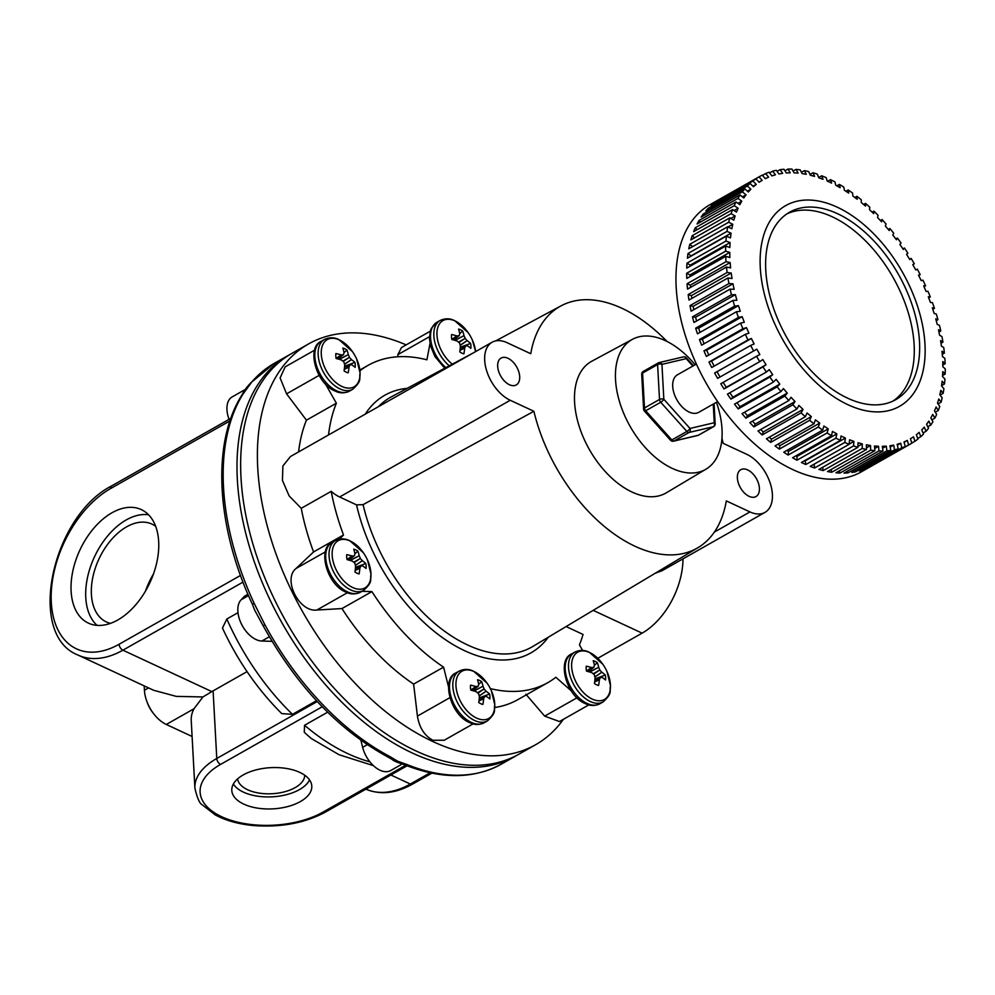 <?xml version="1.0" encoding="UTF-8"?>
<svg xmlns="http://www.w3.org/2000/svg" width="995" height="995" viewBox="0 0 995 995"><rect width="100%" height="100%" fill="white"/><g stroke="black" fill="none" stroke-linecap="round" stroke-linejoin="round"><path stroke-width="1.49" d="M696.376 364.07L677.458 374.792A21.567 12.848 60.5 0 0 673.963 393.112A21.567 12.848 60.5 0 0 689.1 412.017A21.567 12.848 60.5 0 0 698.739 412.328L717.644 401.607M765.764 270.167A107.709 64.128 60.5 0 0 814.594 374.307A107.709 64.128 60.5 0 0 895.749 399.667A107.709 64.128 60.5 0 0 919.504 341.77A107.709 64.128 60.5 0 0 870.675 237.618A107.709 64.128 60.5 0 0 789.52 212.258A107.709 64.128 60.5 0 0 765.764 270.167M893 401.084A107.709 64.128 60.5 0 0 914.131 344.805A107.709 64.128 60.5 0 0 867.031 242.407A107.709 64.128 60.5 0 0 786.896 213.888M760.279 267.618A115.383 68.705 -119.5 0 1 837.28 207.209A115.383 68.705 -119.5 0 1 924.977 344.32A115.383 68.705 -119.5 0 1 847.976 404.729A115.383 68.705 -119.5 0 1 760.279 267.618M909.629 259.285L911.146 258.426A153.541 91.428 -119.5 0 1 914.305 263.787L912.776 264.595L915.773 269.956L917.303 269.147A153.541 91.428 -119.5 0 1 920.201 274.657L918.497 275.13L921.221 280.627L922.925 280.142A153.541 91.428 -119.5 0 1 925.549 285.752L923.683 285.901L926.121 291.473L927.987 291.324A153.541 91.428 -119.5 0 1 930.3 296.995L928.31 296.821L930.437 302.443L932.439 302.629A153.541 91.428 -119.5 0 1 934.442 308.338L932.327 307.816L934.156 313.45L936.27 313.972A153.541 91.428 -119.5 0 1 937.949 319.681L935.735 318.823L937.228 324.445L939.442 325.303A153.541 91.428 -119.5 0 1 940.785 330.974L938.484 329.78L939.641 335.34L941.942 336.534A153.541 91.428 -119.5 0 1 942.937 342.118L940.586 340.601L941.394 346.061L943.745 347.591A153.541 91.428 -119.5 0 1 944.392 353.063L942.004 351.21L942.464 356.546L944.852 358.399A153.541 91.428 -119.5 0 1 945.026 361.073A153.541 91.428 -119.5 0 1 945.138 363.735L942.812 365.053M911.146 258.426L909.803 259.558L906.557 254.347L907.9 253.215A153.541 91.428 -119.5 0 0 904.505 248.041L903.361 249.471L899.89 244.459L901.035 243.016A153.541 91.428 -119.5 0 0 897.403 238.054L896.47 239.783L892.801 234.982L893.734 233.253A153.541 91.428 -119.5 0 0 889.916 228.527L889.207 230.542L885.351 226.002L886.047 223.999A153.541 91.428 -119.5 0 0 882.055 219.534L881.595 221.81L877.578 217.557L878.05 215.293A153.541 91.428 -119.5 0 0 873.908 211.139L873.685 213.651L869.543 209.709L869.767 207.196A153.541 91.428 -119.5 0 0 865.513 203.366L865.538 206.114L861.284 202.52L861.26 199.771A153.541 91.428 -119.5 0 0 856.919 196.301L857.205 199.249L852.877 196.015L852.591 193.055A153.541 91.428 -119.5 0 0 848.175 189.97L848.723 193.105L844.357 190.244L843.81 187.11A153.541 91.428 -119.5 0 0 839.357 184.411L840.166 187.707L835.775 185.244L834.967 181.948A153.541 91.428 -119.5 0 0 830.514 179.672L831.596 183.092L827.206 181.053L826.136 177.632A153.541 91.428 -119.5 0 0 821.708 175.779L823.039 179.311L818.698 177.707L817.355 174.162A153.541 91.428 -119.5 0 0 812.99 172.757L814.582 176.376L810.303 175.207L808.699 171.575A153.541 91.428 -119.5 0 0 804.408 170.618L806.261 174.299L802.069 173.578L800.216 169.896A153.541 91.428 -119.5 0 0 796.037 169.386L798.127 173.093L794.06 172.832L791.97 169.113A153.541 91.428 -119.5 0 0 787.916 169.075L790.254 172.782L786.324 172.968L783.998 169.262A153.541 91.428 -119.5 0 0 780.105 169.672L782.667 173.354L778.923 173.988L776.349 170.307A153.541 91.428 -119.5 0 0 772.655 171.177L775.441 174.809L771.884 175.891L769.098 172.259A153.541 91.428 -119.5 0 0 765.603 173.59L768.6 177.147L765.267 178.665L762.269 175.108A153.541 91.428 -119.5 0 0 759.732 176.463L710.044 204.622A153.541 91.428 -119.5 0 0 676.177 287.169A153.541 91.428 -119.5 0 0 745.777 435.623A153.541 91.428 -119.5 0 0 861.459 471.779L911.146 443.621A153.541 91.428 -119.5 0 1 908.609 444.976L869.506 466.767M720.144 199.112L759.011 176.886A153.541 91.428 -119.5 0 1 759.732 176.463M759.011 176.886L762.195 180.331L759.11 182.284L755.914 178.839L716.96 200.915A153.541 91.428 60.5 0 1 720.057 198.963M714.335 203.676L713.962 203.117L752.916 181.04A153.541 91.428 -119.5 0 1 755.914 178.839M752.916 181.04L756.275 184.361L753.451 186.737L750.081 183.416L711.126 205.492A153.541 91.428 60.5 0 1 713.962 203.117M709.087 209.049L708.403 208.104L747.357 186.028A153.541 91.428 -119.5 0 1 750.081 183.416M747.357 186.028L750.877 189.199L748.327 191.973L744.807 188.814L705.853 210.89A153.541 91.428 60.5 0 1 708.403 208.104M704.46 215.206L703.403 213.913L742.369 191.824A153.541 91.428 -119.5 0 1 744.807 188.814M742.369 191.824L746.039 194.821L743.775 197.98L740.106 194.995L701.152 217.072A153.541 91.428 60.5 0 1 703.403 213.913M700.468 222.084L699.025 220.467L737.979 198.391A153.541 91.428 -119.5 0 1 740.106 194.995M737.979 198.391L741.772 201.177L739.832 204.709L736.026 201.923L697.072 223.999A153.541 91.428 60.5 0 1 699.025 220.467M697.147 229.646L695.269 227.755L734.223 205.679A153.541 91.428 -119.5 0 1 736.026 201.923M734.223 205.679L738.128 208.241L736.499 212.122L732.606 209.559L693.652 231.636A153.541 91.428 60.5 0 1 695.269 227.755M694.535 237.842L692.172 235.728L731.126 213.651A153.541 91.428 -119.5 0 1 732.606 209.559M731.126 213.651L735.118 215.965L733.825 220.156L729.832 217.843L690.878 239.919A153.541 91.428 60.5 0 1 692.172 235.728M692.644 246.623L689.746 244.322L728.701 222.233A153.541 91.428 -119.5 0 1 729.832 217.843M728.701 222.233L732.755 224.298L731.81 228.775L727.755 226.723L688.801 248.8A153.541 91.428 60.5 0 1 689.746 244.322M691.226 256.063L688.018 253.476L726.972 231.4A153.541 91.428 -119.5 0 1 727.755 226.723M726.972 231.4L731.076 233.178L730.479 237.929L726.375 236.138L687.421 258.215A153.541 91.428 60.5 0 1 688.018 253.476M690.207 266.15L690.256 265.13L686.998 263.14L725.952 241.064A153.541 91.428 -119.5 0 1 726.375 236.138M725.952 241.064L730.081 242.556L729.832 247.531L725.703 246.039L686.749 268.115A153.541 91.428 60.5 0 1 686.998 263.14M689.983 276.622L689.945 274.943L686.674 273.264L725.629 251.188A153.541 91.428 -119.5 0 1 725.703 246.039M725.629 251.188L729.77 252.369L729.87 257.543L725.741 256.349L686.786 278.438A153.541 91.428 60.5 0 1 686.674 273.264M690.53 287.406L690.331 285.13L687.072 283.762L726.027 261.685A153.541 91.428 -119.5 0 1 725.865 259.011A153.541 91.428 -119.5 0 1 725.741 256.349M762.481 175.356L765.603 173.59M769.595 172.906L772.655 171.177M777.095 171.376L780.105 169.672M784.943 170.754L787.916 169.075M793.065 171.065L796.037 169.386M801.435 172.309L804.408 170.618M809.967 174.461L812.99 172.757M818.624 177.52L821.708 175.779M827.678 181.277L830.514 179.672M836.845 185.841L839.357 184.411M845.912 191.251L848.175 189.97M854.842 197.47L856.919 196.301M863.598 204.46L865.513 203.366M872.117 212.146L873.908 211.139M880.364 220.504L882.055 219.534M888.286 229.447L889.916 228.527M895.836 238.937L897.403 238.054M902.962 248.899L904.505 248.041M914.305 263.787L912.801 264.645M920.201 274.657L918.683 275.515M925.549 285.752L924.007 286.622M930.3 296.995L928.721 297.903M934.442 308.338L932.8 309.271M937.949 319.681L936.22 320.664M940.785 330.974L938.957 332.007M942.937 342.118L940.984 343.238M944.392 353.063L942.265 354.27M945.138 363.735L942.738 361.558L942.837 366.732L945.25 368.896A153.541 91.428 -119.5 0 1 945.175 374.045L942.588 375.513M945.175 374.045L942.775 371.57L942.526 376.545L944.939 379.02A153.541 91.428 -119.5 0 1 944.504 383.946L941.568 385.612M944.504 383.946L942.128 381.185L941.531 385.923L943.907 388.684A153.541 91.428 -119.5 0 1 943.123 393.361L940.064 395.102M943.123 393.361L940.797 390.326L939.852 394.804L942.178 397.851A153.541 91.428 -119.5 0 1 941.046 402.241L938.049 403.945M941.046 402.241L938.782 398.945L937.489 403.137L939.753 406.433A153.541 91.428 -119.5 0 1 938.285 410.525L935.312 412.216M938.285 410.525L936.108 406.992L934.479 410.86L936.656 414.405A153.541 91.428 -119.5 0 1 934.852 418.161L931.892 419.84M934.852 418.161L932.775 414.393L930.835 417.925L932.912 421.693A153.541 91.428 -119.5 0 1 930.773 425.089L927.8 426.78M930.773 425.089L928.832 421.121L926.569 424.293L928.522 428.26A153.541 91.428 -119.5 0 1 926.084 431.27L923.061 432.987M926.084 431.27L924.28 427.129L921.731 429.915L923.534 434.056A153.541 91.428 -119.5 0 1 920.798 436.668L917.726 438.409M920.798 436.668L919.156 432.365L916.333 434.753L917.962 439.044A153.541 91.428 -119.5 0 1 914.965 441.245L911.818 443.036M914.965 441.245L913.497 436.817L910.413 438.77L911.868 443.198A153.541 91.428 -119.5 0 1 911.146 443.621M901.781 447.825L862.827 469.901A153.541 91.428 60.5 0 1 859.282 470.983L898.236 448.907L897.167 444.292L900.724 443.21L901.781 447.825A153.541 91.428 -119.5 0 0 905.276 446.494L866.322 468.57A153.541 91.428 60.5 0 0 869.655 467.053M898.236 448.907A153.541 91.428 -119.5 0 1 894.53 449.777L855.576 471.854L855.078 470.647M886.893 450.822L847.939 472.911A153.541 91.428 60.5 0 1 844.009 473.085L882.975 451.009L882.354 446.32L886.284 446.146L886.893 450.822A153.541 91.428 -119.5 0 0 890.786 450.412L851.832 472.488A153.541 91.428 60.5 0 0 855.576 471.854M882.975 451.009A153.541 91.428 -119.5 0 1 878.921 450.959L839.967 473.048L839.307 470.834M870.662 450.188L831.708 472.264A153.541 91.428 60.5 0 1 827.517 471.543L866.471 449.466L866.346 444.802L870.538 445.536L870.662 450.188A153.541 91.428 -119.5 0 0 874.854 450.698L835.899 472.774A153.541 91.428 60.5 0 0 839.967 473.048M866.471 449.466A153.541 91.428 -119.5 0 1 862.18 448.496L823.226 470.585L822.641 467.314M853.523 445.922L814.569 467.998A153.541 91.428 60.5 0 1 810.216 466.381L849.183 444.305L849.568 439.79L853.909 441.407L853.523 445.922A153.541 91.428 -119.5 0 0 857.901 447.327L818.947 469.404A153.541 91.428 60.5 0 0 823.226 470.585M849.183 444.305A153.541 91.428 -119.5 0 1 844.755 442.452L805.788 464.528L805.104 460.399M835.912 438.136L796.958 460.212A153.541 91.428 60.5 0 1 792.567 457.75L831.521 435.673L832.442 431.407L836.832 433.857L835.912 438.136A153.541 91.428 -119.5 0 0 840.365 440.412L801.41 462.488A153.541 91.428 60.5 0 0 805.788 464.528M831.521 435.673A153.541 91.428 -119.5 0 1 827.081 432.974L788.127 455.051L788.438 451.431L786.883 450.424M818.288 427.029L779.334 449.106A153.541 91.428 60.5 0 1 775.018 445.859L813.972 423.783L815.402 419.853L819.731 423.099L818.288 427.029A153.541 91.428 -119.5 0 0 822.703 430.114L783.749 452.203A153.541 91.428 60.5 0 0 788.127 455.051M813.972 423.783A153.541 91.428 -119.5 0 1 809.619 420.313L770.665 442.389L771.498 439.156L769.21 437.215M801.112 412.888L762.158 434.964A153.541 91.428 60.5 0 1 758.016 431.034L796.97 408.945L798.923 405.45L803.064 409.393L801.112 412.888A153.541 91.428 -119.5 0 0 805.378 416.718L766.424 438.795A153.541 91.428 60.5 0 0 770.665 442.389M796.97 408.945A153.541 91.428 -119.5 0 1 792.841 404.791L753.874 426.88L755.205 424.119L752.431 421.171M784.831 396.085L745.877 418.174A153.541 91.428 60.5 0 1 742.021 413.634L780.975 391.557L783.401 388.572L787.256 393.1L784.831 396.085A153.541 91.428 -119.5 0 0 788.824 400.55L749.869 422.626A153.541 91.428 60.5 0 0 753.874 426.88M780.975 391.557A153.541 91.428 -119.5 0 1 777.157 386.819L738.203 408.908L739.994 406.681L736.959 402.739M769.856 377.055L730.902 399.144A153.541 91.428 60.5 0 1 727.432 394.132L766.386 372.043L769.247 369.63L772.717 374.655L769.856 377.055A153.541 91.428 -119.5 0 0 773.476 382.03L734.521 404.119A153.541 91.428 60.5 0 0 738.203 408.908M766.386 372.043A153.541 91.428 -119.5 0 1 762.978 366.869L724.024 388.945L726.238 387.329L723.154 382.391M719.994 377.03L717.022 371.72L714.621 373.013L756.834 349.146L759.832 354.506L756.573 356.297A153.541 91.428 -119.5 0 0 759.732 361.658L720.778 383.734A153.541 91.428 60.5 0 0 724.024 388.945M756.573 356.297L717.619 378.374A153.541 91.428 60.5 0 1 714.621 373.013M753.588 350.937A153.541 91.428 -119.5 0 1 750.678 345.427L711.723 367.516A153.541 91.428 60.5 0 1 709 362.031L747.954 339.942A153.541 91.428 -119.5 0 1 745.342 334.332L706.388 356.421A153.541 91.428 60.5 0 1 703.95 350.837L742.904 328.76A153.541 91.428 -119.5 0 1 740.578 323.089L701.624 345.165A153.541 91.428 60.5 0 1 699.485 339.544L738.439 317.455A153.541 91.428 -119.5 0 1 736.437 311.746L697.483 333.822A153.541 91.428 60.5 0 1 695.667 328.188L734.621 306.112A153.541 91.428 -119.5 0 1 732.942 300.39L693.975 322.479A153.541 91.428 60.5 0 1 692.483 316.858L731.449 294.781A153.541 91.428 -119.5 0 1 730.106 289.11L691.139 311.186A153.541 91.428 60.5 0 1 689.995 305.627L728.949 283.55A153.541 91.428 -119.5 0 1 727.942 277.966L688.988 300.042A153.541 91.428 60.5 0 1 688.179 294.57L727.134 272.493A153.541 91.428 -119.5 0 1 726.487 267.021L687.533 289.097A153.541 91.428 60.5 0 1 687.072 283.762M726.027 261.685L730.143 262.556L730.604 267.891L726.487 267.021M727.134 272.493L731.213 273.04L732.021 278.513L727.942 277.966M728.949 283.55L732.967 283.774L734.123 289.334L730.106 289.11M731.449 294.781L735.38 294.657L736.872 300.279L732.942 300.39M734.621 306.112L738.452 305.652L740.28 311.286L736.437 311.746M738.439 317.455L742.17 316.671L744.297 322.293L740.578 323.089M742.904 328.76L746.486 327.629L748.924 333.201L745.342 334.332M747.954 339.942L751.387 338.487L754.111 343.971L750.678 345.427M759.732 361.658L762.804 359.556L766.05 364.755L762.978 366.869M773.476 382.03L776.137 379.331L779.806 384.12L777.157 386.819M788.824 400.55L791.013 397.291L795.03 401.545L792.841 404.791M805.378 416.718L807.069 412.987L811.323 416.594L809.619 420.313M822.703 430.114L823.885 426.009L828.25 428.87L827.081 432.974M840.365 440.412L841.011 436.009L845.402 438.049L844.755 442.452M857.901 447.327L858.026 442.738L862.304 443.907L862.18 448.496M874.854 450.698L874.481 446.009L878.548 446.282L878.921 450.959M890.786 450.412L889.94 445.748L893.684 445.113L894.53 449.777M905.276 446.494L904.007 441.967L907.34 440.437L908.609 444.976M805.577 460.623L845.402 438.049M796.958 460.212L797.007 456.431L795.95 455.834M797.007 456.431L836.832 433.857M788.438 451.431L828.25 428.87M779.334 449.106L779.918 445.66L777.953 444.193M779.918 445.66L819.731 423.099M771.498 439.156L811.323 416.594M762.158 434.964L763.252 431.967L760.678 429.517M763.252 431.967L803.064 409.393M755.205 424.119L795.03 401.545M745.877 418.174L747.444 415.674L744.509 412.228M747.444 415.674L787.256 393.1M739.994 406.681L779.806 384.12M730.902 399.144L732.905 397.216L729.82 392.764M732.905 397.216L772.717 374.655M726.238 387.329L766.05 364.755M717.022 371.72L756.834 349.146M714.111 366.16L711.574 361.048L709 362.031M711.574 361.048L751.387 338.487M708.788 355.053L706.674 350.203L703.95 350.837M706.674 350.203L746.486 327.629M704.074 343.772L702.346 339.233L699.485 339.544M702.346 339.233L742.17 316.671M699.995 332.405L698.639 328.213L695.667 328.188M698.639 328.213L738.452 305.652M696.575 321.012L695.567 317.231L692.483 316.858M695.567 317.231L735.38 294.657M693.838 309.669L693.142 306.336L689.995 305.627M693.142 306.336L732.967 283.774M691.811 298.438L691.401 295.614L688.179 294.57M691.401 295.614L731.213 273.04M690.331 285.13L730.143 262.556M689.945 274.943L729.77 252.369M690.256 265.13L730.081 242.556M691.264 255.752L731.076 233.178M728.141 226.91L732.755 224.298M730.815 218.402L735.118 215.965M734.086 210.53L738.128 208.241M737.967 203.341L741.772 201.177M742.407 196.873L746.039 194.821M747.419 191.164L750.877 189.199M752.954 186.239L756.275 184.361M758.986 182.16L762.195 180.331M904.094 442.277L907.34 440.437M862.827 469.901L862.491 469.167M897.366 445.113L900.724 443.21M890.177 447.103L893.684 445.113M847.939 472.911L847.342 471.207M882.602 448.223L886.284 446.146M874.68 448.471L878.548 446.282M831.708 472.264L831.061 469.54M866.434 447.862L870.538 445.536M857.926 446.394L862.304 443.907M814.569 467.998L814.121 464.18M849.195 444.081L853.909 441.407M509.403 384.704A15.435 9.191 60.5 0 0 516.293 384.916A15.435 9.191 60.5 0 0 518.793 371.819A15.435 9.191 60.5 0 0 507.972 358.287A15.435 9.191 60.5 0 0 501.082 358.076A15.435 9.191 60.5 0 0 498.582 371.172A15.435 9.191 60.5 0 0 509.403 384.704M749.098 496.343A15.435 9.191 60.5 0 0 756.001 496.555A15.435 9.191 60.5 0 0 758.501 483.446A15.435 9.191 60.5 0 0 747.668 469.926A15.435 9.191 60.5 0 0 740.778 469.702A15.435 9.191 60.5 0 0 738.278 482.811A15.435 9.191 60.5 0 0 749.098 496.343M716.425 402.303A74.625 44.427 -119.5 0 1 706.064 469.13A74.625 44.427 -119.5 0 1 672.234 468.371A74.625 44.427 -119.5 0 1 619.761 402.527A74.625 44.427 -119.5 0 1 632.484 339.307A74.625 44.427 -119.5 0 1 665.319 340.638A74.625 44.427 -119.5 0 1 695.144 364.767M632.484 339.307L591.751 361.247A75.62 45.024 60.5 0 0 578.866 425.313A75.62 45.024 60.5 0 0 632.036 492.04A75.62 45.024 60.5 0 0 666.327 492.811L706.064 469.13M406.171 344.879A230.305 137.136 60.5 0 0 308.5 343.971A230.305 137.136 60.5 0 0 271.187 539.588A230.305 137.136 60.5 0 0 432.738 741.474A230.305 137.136 60.5 0 0 535.633 744.708A230.305 137.136 60.5 0 0 563.419 719.285M308.5 343.971L291.759 353.461A230.305 137.136 60.5 0 0 254.446 549.078A230.305 137.136 60.5 0 0 415.997 750.951A230.305 137.136 60.5 0 0 518.88 754.198L535.633 744.708M430.288 331.211L401.458 347.553L397.863 354.643L397.776 356.77M473.11 723.875L444.23 740.243L432.837 740.255C424.417 735.641 419.293 727.581 417.427 716.077L413.621 684.112L443.571 667.147L448.484 686.699M666.973 341.434A138.952 82.734 -119.5 0 0 561.031 305.863A138.952 82.734 -119.5 0 0 530.758 353.722L507.127 342.715A33.631 20.024 60.5 0 0 492.102 342.243L290.44 456.543L282.891 465.996L282.431 480.423L289.159 495.945L301.261 508.308A182.334 108.567 60.5 0 0 313.574 551.939L296.025 568.493C282.443 579.301 299.134 612.46 316.858 610.022L341.981 608.567A182.334 108.567 60.5 0 0 413.621 684.112M314.607 350.178L285.192 366.844L280.117 377.913L286.572 393.833L306.435 420.176A182.334 108.567 60.5 0 0 298.599 451.917M714.385 532.076L749.944 511.915L726.313 500.908A138.952 82.734 -119.5 0 1 698.055 547.623A138.952 82.734 -119.5 0 1 634.984 546.243A138.952 82.734 -119.5 0 1 533.88 411.283L363.075 504.652A143.479 85.433 60.5 0 0 467.712 645.034A143.479 85.433 60.5 0 0 532.847 646.451L698.055 547.623M306.435 420.176L336.372 403.211A182.334 108.567 60.5 0 0 328.537 434.952M582.622 650.469L579.438 644.847A182.334 108.567 60.5 0 0 583.045 634.449L566.105 626.551M548.282 637.223A148.081 88.169 -119.5 0 1 444.466 639.039A148.081 88.169 -119.5 0 1 356.546 504.875L339.618 496.99A33.631 20.024 -119.5 0 1 331.211 491.331A182.334 108.567 60.5 0 0 343.511 534.974L339.581 539.079M362.006 591.304L371.919 591.602A182.334 108.567 60.5 0 0 443.571 667.147M490.361 688.615A182.334 108.567 60.5 0 0 547.81 682.645A182.334 108.567 60.5 0 0 555.857 677.259L571.279 690.853M588.829 704.895L559.439 721.549L544.663 716.126L525.907 694.236M494.751 707.532A182.334 108.567 60.5 0 0 517.873 699.622L547.81 682.645M301.261 508.308L331.211 491.331M313.574 551.939L343.511 534.974M430.711 339.73L426.917 359.804A182.334 108.567 60.5 0 0 368.001 365.401A182.334 108.567 60.5 0 0 359.966 370.787L359.966 370.787M341.981 608.567L371.919 591.602M336.372 403.211L325.365 383.834M749.944 511.915A33.631 20.024 60.5 0 0 764.968 512.388A33.631 20.024 60.5 0 0 770.416 483.819A33.631 20.024 60.5 0 0 746.835 454.354L723.203 443.347A138.952 82.734 -119.5 0 0 721.96 438.459M492.102 342.243A33.631 20.024 60.5 0 0 486.654 370.799A33.631 20.024 60.5 0 0 510.248 400.276L533.88 411.283M682.993 558.854A62.486 38.531 115 0 1 642.111 633.143L597.771 658.28M764.968 512.388L662.023 570.732L655.207 573.244M356.546 504.875L363.075 504.652M243.203 774.943A40.061 20.634 176.9 0 0 231.785 790.055A40.061 20.634 176.9 0 0 256.859 808.015A40.061 20.634 176.9 0 0 300.378 801.572A40.061 20.634 176.9 0 0 311.758 785.727A40.061 20.634 176.9 0 0 286.062 768.401A40.061 20.634 176.9 0 0 243.203 774.943M233.365 784.048A39.638 20.422 176.9 0 0 299.445 789.607A39.638 20.422 176.9 0 0 309.544 779.918M237.631 778.874A33.631 17.313 176.9 0 0 259.446 793.152A33.631 17.313 176.9 0 0 295.154 787.617A33.631 17.313 176.9 0 0 304.744 775.229M111.987 512.773A62.623 38.618 -65 0 0 72.71 571.615A62.623 38.618 -65 0 0 89.276 623.517A62.623 38.618 -65 0 0 117.796 619.985A62.623 38.618 -65 0 0 156.775 562.536A62.623 38.618 -65 0 0 142.148 510.012A62.623 38.618 -65 0 0 111.987 512.773M148.578 514.788A62.026 38.245 -65 0 0 126.253 519.925A62.026 38.245 -65 0 0 88.816 572.162A62.026 38.245 -65 0 0 97.075 625.37M155.668 526.355A53.966 33.283 -65 0 0 151.924 524.091A53.966 33.283 -65 0 0 126.626 526.828A53.966 33.283 -65 0 0 92.908 576.926A53.966 33.283 -65 0 0 106.353 621.937A53.966 33.283 -65 0 0 110.495 623.355M153.454 574.015A53.966 33.283 -65 0 0 145.556 590.98M272.045 641.34L261.834 641.029A23.955 14.266 -119.5 0 1 256.051 639.549A23.955 14.266 -119.5 0 1 239.919 620.494A23.955 14.266 -119.5 0 1 241.138 599.774L244.596 596.154L247.929 594.264M402.303 763.973L390.687 770.553A23.955 14.266 -119.5 0 1 379.99 770.217A23.955 14.266 -119.5 0 1 362.653 747.332L360.874 740.243M251.747 382.055A4.987 3.918 -139.4 0 0 250.914 382.739L274.284 363.362A230.305 137.136 60.5 0 0 251.747 382.055L242.805 394.343A230.305 137.136 60.5 0 0 254.123 603.293L264.894 624.76A230.305 137.136 60.5 0 0 389.928 756.586L397.801 761.274L407.104 764.583A230.305 137.136 60.5 0 0 501.418 764.098L515.236 756.262A230.305 137.136 60.5 0 0 517.052 755.205M289.943 354.519A230.305 137.136 60.5 0 0 288.102 355.538A230.305 137.136 60.5 0 0 250.79 551.155A230.305 137.136 60.5 0 0 412.353 753.028A230.305 137.136 60.5 0 0 515.236 756.262M192.11 736.487L166.302 724.459A28.793 17.139 -119.5 0 1 144.424 690.256L144.188 685.891M211.835 691.6L202.93 696.948L176.239 696.376L153.516 690.231L77.933 655.033A95.968 59.165 115 0 0 122.895 650.183L211.835 691.6A76.764 39.539 -3.1 0 1 213.104 690.866L247.058 671.625M226.81 619.014A189.771 112.995 60.5 0 0 292.468 714.335L281.734 713.614C257.419 689.311 237.668 660.804 222.482 628.094L226.81 619.014L237.992 612.684M292.468 714.335L316.497 700.716M202.93 696.948L193.975 708.776L166.302 724.459M245.156 389.542L232.233 396.868A23.955 14.266 60.5 0 0 229.086 419.343M213.104 690.866L216.773 758.476A76.764 39.539 -3.1 0 0 194.896 788.139L191.239 720.529A76.764 39.539 -3.1 0 1 193.975 708.776M373.411 765.652L339.021 754.707L311.199 738.452L304.271 732.308L304.545 725.28L327.641 712.184M395.388 761.486L392.789 760.08M264.894 624.76L263.165 625.805L254.645 610.097L252.494 604.525L254.123 603.293M250.914 382.739L250.914 382.739C245.927 387.988 244.26 390.724 241.71 395.388L241.71 395.388C211.388 443.185 216.238 527.338 252.494 604.525M242.805 394.343A4.987 3.806 -148.3 0 0 241.71 395.388M263.165 625.805L263.165 625.805C296.56 685.965 338.014 729.633 387.553 756.822L387.553 756.822A4.987 2.935 117.8 0 0 389.928 756.586M501.418 764.098C473.657 779.172 441.457 779.421 404.816 764.869A4.987 3.209 -68 0 0 404.816 764.869A4.987 3.209 -68 0 0 407.104 764.583M153.516 713.539A21.567 12.848 -119.5 0 1 147.31 702.607M460.585 329.793A13.632 8.122 60.5 0 0 458.533 329.096A45.248 25.447 111 0 1 459.715 333.648L462.663 331.012A13.632 8.122 60.5 0 0 460.585 329.793M451.817 339.407L456.842 335.9A45.248 25.571 172.5 0 0 451.581 334.556A13.632 8.122 60.5 0 0 451.494 336.932A13.632 8.122 60.5 0 0 451.842 339.506A45.248 20.87 1 0 1 457.128 341.049L457.314 341.161A45.235 29.726 22.7 0 1 459.379 342.852L459.64 343.25A45.235 32.201 85.5 0 1 460.362 345.924L460.387 346.148A45.248 25.447 111 0 1 459.777 351.894A13.632 8.122 60.5 0 0 461.842 353.125A13.632 8.122 60.5 0 0 463.894 353.822A45.248 30.148 -60.6 0 0 464.69 348.151L459.988 350.327M449.292 365.787A28.631 17.052 60.5 0 1 433.857 335.862A28.631 17.052 60.5 0 1 440.176 320.465C445.188 318.189 450.026 318.251 454.69 320.688L468.147 332.628A45.26 45.26 0 0 1 472.351 340.041L475.622 351.583A27.163 16.181 60.5 0 0 472.351 340.041A27.163 16.181 60.5 0 0 468.147 332.628A27.163 16.181 60.5 0 0 455.088 320.962A27.163 16.181 60.5 0 0 436.979 332.094A27.163 16.181 60.5 0 0 452.315 364.158M454.752 340.302L464.006 335.651A45.248 30.148 -60.6 0 0 462.663 331.012M464.006 335.651L455.051 340.389M458.558 342.156L465.15 338.337A45.235 36.89 -88.6 0 0 464.08 335.85M465.15 338.337L458.944 342.479M460.175 345.19L467.128 340.613A45.235 34.415 -164.9 0 0 465.399 338.723M467.128 340.613L460.225 345.389M465.784 345.837L465.784 345.837A45.235 8.457 -15 0 1 467.414 345.862L467.55 345.912A45.248 20.87 1 0 1 470.859 348.362A13.632 8.122 60.5 0 0 470.585 343.412A45.248 25.571 172.5 0 0 467.277 340.75M460.013 350.14L464.727 347.964A45.235 19.129 -42.6 0 0 465.573 346.011L460.225 348.262M456.842 335.9L451.892 339.506M453.347 339.892L459.006 335.738A45.235 13.159 156.9 0 0 457.028 335.912M459.715 333.648L459.715 333.81A45.235 14.44 129.1 0 1 459.217 335.564M460.312 347.255L470.585 343.412M344.892 348.785A13.632 8.122 60.5 0 0 342.84 348.088A45.248 25.447 111 0 1 344.021 352.64L346.969 350.004A13.632 8.122 60.5 0 0 344.892 348.785M336.123 358.399L341.148 354.892A45.248 25.571 172.5 0 0 335.887 353.548A13.632 8.122 60.5 0 0 335.8 355.911A13.632 8.122 60.5 0 0 336.148 358.486A45.248 20.87 1 0 1 341.434 360.041L341.621 360.14A45.235 29.726 22.7 0 1 343.698 361.844L343.947 362.242A45.235 32.201 85.5 0 1 344.668 364.916L344.693 365.14A45.248 25.447 111 0 1 344.083 370.886A13.632 8.122 60.5 0 0 346.148 372.118A13.632 8.122 60.5 0 0 348.2 372.814A45.248 30.148 -60.6 0 0 348.996 367.143L344.295 369.319M339.394 339.954A27.163 16.181 60.5 0 0 321.273 354.17A27.163 16.181 60.5 0 0 341.919 386.458A27.163 16.181 60.5 0 0 358.138 382.528A27.163 16.181 60.5 0 0 356.658 359.033L356.658 359.033A27.163 16.181 60.5 0 0 352.454 351.621L352.454 351.621A27.163 16.181 60.5 0 0 339.394 339.954M339.059 359.282L348.312 354.643A45.248 30.148 -60.6 0 0 346.969 350.004M348.312 354.643L339.357 359.369M342.865 361.148L349.456 357.317A45.235 36.89 -88.6 0 0 348.387 354.842M349.456 357.317L343.25 361.459M344.481 364.182L351.434 359.605A45.235 34.415 -164.9 0 0 349.705 357.715M351.434 359.605L344.531 364.381M350.091 364.829L350.091 364.829A45.235 8.457 -15 0 1 351.72 364.842L351.857 364.891A45.248 20.87 1 0 1 355.165 367.342A13.632 8.122 60.5 0 0 354.892 362.404A45.248 25.571 172.5 0 0 351.583 359.742M344.32 369.133L349.046 366.944A45.235 19.129 -42.6 0 0 349.879 365.003L344.531 367.254M341.148 354.892L336.198 358.498M343.437 354.68L337.703 358.897L343.312 354.73A45.235 13.159 156.9 0 0 341.335 354.904M344.021 352.64L344.021 352.802A45.235 14.44 129.1 0 1 343.524 354.556M344.618 366.235L354.892 362.404M349.954 560.396L359.207 555.745A45.248 30.148 -60.6 0 0 357.852 551.118A13.632 8.122 60.5 0 0 355.787 549.887A13.632 8.122 60.5 0 0 353.735 549.19A45.248 25.447 111 0 1 354.904 553.742L354.904 553.916A45.235 14.44 129.1 0 1 354.419 555.67L354.195 555.844A45.235 13.159 156.9 0 0 352.23 556.018L347.081 559.613A45.248 20.87 1 0 1 352.317 561.143L352.516 561.255A45.235 29.726 22.7 0 1 354.581 562.959L354.829 563.344A45.235 32.201 85.5 0 1 355.563 566.018L355.588 566.254A45.248 25.447 111 0 1 354.966 572.001A13.632 8.122 60.5 0 0 357.043 573.219A13.632 8.122 60.5 0 0 359.096 573.916A45.248 30.148 -60.6 0 0 359.879 568.257L355.19 570.421M347.019 559.501L352.043 555.994A45.248 25.571 172.5 0 0 346.77 554.663A13.632 8.122 60.5 0 0 346.683 557.026A13.632 8.122 60.5 0 0 347.044 559.6M350.29 541.056A27.163 16.181 60.5 0 0 332.168 555.285A27.163 16.181 60.5 0 0 352.815 587.56A27.163 16.181 60.5 0 0 369.033 583.642A27.163 16.181 60.5 0 0 367.553 560.148L367.553 560.148A27.163 16.181 60.5 0 0 363.349 552.722L363.349 552.722A27.163 16.181 60.5 0 0 350.29 541.056M359.207 555.745L350.24 560.483M353.76 562.25L360.352 558.431A45.235 36.89 -88.6 0 0 359.282 555.944M360.352 558.431L354.133 562.573M355.377 565.284L362.329 560.72A45.235 34.415 -164.9 0 0 360.6 558.817M362.329 560.72L355.426 565.483M360.986 565.931L360.986 565.931A45.235 8.457 -15 0 1 362.615 565.956L362.752 566.006A45.248 20.87 1 0 1 366.048 568.456A13.632 8.122 60.5 0 0 365.787 563.518A45.248 25.571 172.5 0 0 362.466 560.857M355.215 570.235L359.929 568.058A45.235 19.129 -42.6 0 0 360.762 566.105L355.414 568.369M348.536 559.998L354.419 555.67M354.916 553.755L357.852 551.118M355.513 567.349L365.787 563.518M473.744 690.916L482.998 686.264A45.248 30.148 -60.6 0 0 481.642 681.637A13.632 8.122 60.5 0 0 479.578 680.418A13.632 8.122 60.5 0 0 477.525 679.722A45.248 25.447 111 0 1 478.694 684.274L478.694 684.436A45.235 14.44 129.1 0 1 478.209 686.189L477.986 686.363A45.235 13.159 156.9 0 0 476.02 686.538L470.871 690.132M470.809 690.02L475.834 686.513A45.248 25.571 172.5 0 0 470.56 685.182A13.632 8.122 60.5 0 0 470.473 687.545A13.632 8.122 60.5 0 0 470.834 690.12A45.248 20.87 1 0 1 476.107 691.674L476.306 691.774A45.235 29.726 22.7 0 1 478.371 693.478L478.62 693.876A45.235 32.201 85.5 0 1 479.354 696.55L479.379 696.774A45.248 25.447 111 0 1 478.757 702.52A13.632 8.122 60.5 0 0 480.834 703.751A13.632 8.122 60.5 0 0 482.886 704.435A45.248 30.148 -60.6 0 0 483.669 698.776L478.981 700.94M474.08 671.588A27.163 16.181 60.5 0 0 455.959 685.804A27.163 16.181 60.5 0 0 476.605 718.091A27.163 16.181 60.5 0 0 492.823 714.161A27.163 16.181 60.5 0 0 491.343 690.667L491.343 690.667A27.163 16.181 60.5 0 0 487.14 683.254L487.14 683.254A27.163 16.181 60.5 0 0 474.08 671.588M482.998 686.264L474.03 691.003M477.55 692.781L484.142 688.95A45.235 36.89 -88.6 0 0 483.072 686.475M484.142 688.95L477.923 693.092M479.167 695.816L486.12 691.239A45.235 34.415 -164.9 0 0 484.391 689.348M486.12 691.239L479.217 696.002M484.776 696.463L484.776 696.463A45.235 8.457 -15 0 1 486.406 696.475L486.543 696.525A45.248 20.87 1 0 1 489.851 698.975A13.632 8.122 60.5 0 0 489.577 694.037A45.248 25.571 172.5 0 0 486.256 691.376M479.005 700.766L483.719 698.577A45.235 19.129 -42.6 0 0 484.553 696.637L479.204 698.888M472.326 690.518L478.209 686.189M478.707 684.286L481.642 681.637M479.304 697.868L489.577 694.037M595.271 661.426A13.632 8.122 60.5 0 0 593.219 660.73A45.248 25.447 111 0 1 594.388 665.282L597.336 662.645A13.632 8.122 60.5 0 0 595.271 661.426M586.503 671.04L591.528 667.533A45.248 25.571 172.5 0 0 586.254 666.19A13.632 8.122 60.5 0 0 586.167 668.565A13.632 8.122 60.5 0 0 586.528 671.127A45.248 20.87 1 0 1 591.801 672.682L592 672.782A45.235 29.726 22.7 0 1 594.065 674.486L594.313 674.884A45.235 32.201 85.5 0 1 595.047 677.558L595.072 677.782A45.248 25.447 111 0 1 594.45 683.528A13.632 8.122 60.5 0 0 596.527 684.759A13.632 8.122 60.5 0 0 598.58 685.455A45.248 30.148 -60.6 0 0 599.363 679.784L594.674 681.961M589.774 652.596A27.163 16.181 60.5 0 0 571.652 666.812A27.163 16.181 60.5 0 0 592.299 699.099A27.163 16.181 60.5 0 0 608.517 695.182A27.163 16.181 60.5 0 0 607.037 671.675L607.037 671.675A27.163 16.181 60.5 0 0 602.833 664.262L602.833 664.262A27.163 16.181 60.5 0 0 589.774 652.596M589.438 671.923L598.692 667.284A45.248 30.148 -60.6 0 0 597.336 662.645M598.692 667.284L589.724 672.023M593.244 673.789L599.836 669.958A45.235 36.89 -88.6 0 0 598.754 667.483M599.836 669.958L593.617 674.1M594.861 676.824L601.813 672.247A45.235 34.415 -164.9 0 0 600.084 670.356M601.813 672.247L594.91 677.023M600.47 677.471L600.47 677.471A45.235 8.457 -15 0 1 602.099 677.483L602.236 677.533A45.248 20.87 1 0 1 605.532 679.983A13.632 8.122 60.5 0 0 605.271 675.045A45.248 25.571 172.5 0 0 601.95 672.384M594.699 681.774L599.413 679.585A45.235 19.129 -42.6 0 0 600.246 677.645L594.898 679.896M591.528 667.533L586.565 671.14M588.02 671.525L593.679 667.371A45.235 13.159 156.9 0 0 591.714 667.545M594.388 665.282L594.388 665.444A45.235 14.44 129.1 0 1 593.903 667.197M594.998 678.876L605.271 675.045M692.843 366.06L686.202 358.648L661.949 364.369L663.839 399.269L689.983 428.459A3.072 0.846 -41.9 0 1 686.873 431.444L660.717 402.254L645.693 410.761L671.849 439.952L686.873 431.444A3.072 1.828 60.5 0 0 687.98 432.303A3.072 1.828 60.5 0 0 689.062 432.464L674.038 440.972L698.291 435.263L713.315 426.743L689.062 432.464A3.072 2.425 -103.3 0 0 689.983 428.459L714.248 422.738L713.241 404.107M644.387 411.047A3.072 0.846 -41.9 0 0 645.693 410.761A3.072 1.828 60.5 0 1 644.474 407.975L659.498 399.468L657.608 364.568L642.583 373.075L644.474 407.975A3.072 1.58 176.9 0 0 643.603 409.169A3.072 3.072 0 0 0 644.387 411.047L670.53 440.238A3.072 0.846 138.1 0 0 671.849 439.952A3.072 1.828 60.5 0 0 672.956 440.822A3.072 1.828 60.5 0 0 674.038 440.972A3.072 2.425 -103.3 0 1 673.515 441.183L697.781 435.462A3.072 2.425 -103.3 0 0 698.291 435.263A3.072 1.828 60.5 0 0 698.589 435.151A3.072 1.828 60.5 0 0 698.838 434.952M686.351 357.814A3.072 3.072 0 0 0 683.354 356.882A3.072 2.425 -103.3 0 1 686.202 358.648A3.072 0.846 -41.9 0 0 686.351 357.814L693.44 365.737M643.554 371.309A3.072 1.828 60.5 0 0 643.268 371.421A3.072 1.828 60.5 0 0 642.583 373.075A3.072 1.58 176.9 0 0 641.713 374.269L643.603 409.169M658.578 362.802A3.072 1.828 60.5 0 0 658.292 362.914A3.072 1.828 60.5 0 0 657.608 364.568A3.072 1.58 176.9 0 1 661.949 364.369A3.072 2.425 -103.3 0 0 659.1 362.59A3.072 2.425 -103.3 0 0 658.578 362.802M714.074 403.634L715.169 423.795A3.072 1.58 176.9 0 0 714.248 422.738A3.072 2.425 -103.3 0 1 713.315 426.743A3.072 1.828 60.5 0 0 713.614 426.631L698.589 435.151A3.072 3.072 0 0 1 697.781 435.462M659.498 399.468A3.072 1.828 60.5 0 0 660.717 402.254A3.072 0.846 138.1 0 0 663.839 399.269A3.072 1.58 176.9 0 0 659.498 399.468M365.264 414.131A148.081 88.169 -119.5 0 1 407.216 388.336M473.085 353.026L391.358 396.843A143.479 85.433 60.5 0 0 378.461 406.656M417.427 716.077L449.877 697.682M544.663 716.126L577.025 697.781M296.025 568.493L325.34 551.889M316.858 610.022L347.379 592.721M397.863 354.643L429.467 336.72M286.572 393.833L319.146 375.376M593.182 610.358L642.111 633.143M339.618 496.99L510.248 400.276M304.545 725.28A189.771 112.995 60.5 0 0 348.014 753.737A189.771 112.995 60.5 0 0 369.879 761.822M269.346 636.775L261.834 641.029M365.911 789.147A95.968 59.165 -65 0 0 410.326 784.035L430.201 772.767M390.886 774.993L410.326 784.035A4.987 2.973 60.5 0 0 412.552 784.11C395.612 793.587 379.879 795.179 365.364 788.898M144.424 690.256L148.541 687.918M248.501 595.595L241.138 599.774M322.243 706.773L220.567 764.409A4.987 2.973 -119.5 0 1 216.773 758.476L317.243 701.525M367.292 744.695L362.653 747.332M220.567 764.409A71.777 36.964 176.9 0 0 221.624 816.696A71.777 36.964 176.9 0 0 323.014 812.119L405.749 765.23M229.969 420.897L110.669 488.52A90.968 56.093 -65 0 0 51.305 602.423A90.968 56.093 -65 0 0 119.102 644.25L240.504 575.446M242.991 582.112L122.895 650.183A4.987 2.973 60.5 0 1 119.102 644.25M110.669 488.52A4.987 2.973 -119.5 0 1 111.776 485.834C52.287 515.957 25.932 634.673 77.933 655.033M323.014 812.119A4.987 2.973 60.5 0 0 325.253 812.194L407.129 765.777M444.715 368.237L434.902 356.484L430.599 346.024L429.467 338.623L430.412 330.788L431.469 328.163L436.855 322.343A28.631 17.052 60.5 0 0 430.549 337.74A28.631 17.052 60.5 0 0 445.897 367.603M465.71 345.85L460.237 348.163L465.635 345.899M352.728 389.281C362.789 379.978 358.747 379.008 360.115 373.137L356.658 359.033A45.26 45.26 0 0 0 352.454 351.621L338.996 339.668C334.332 337.243 329.494 337.168 324.482 339.457A28.631 17.052 60.5 0 0 318.164 354.854A28.631 17.052 60.5 0 0 339.929 388.883A28.631 17.052 60.5 0 0 352.728 389.281L349.407 391.159A28.631 17.052 60.5 0 1 336.608 390.761A28.631 17.052 60.5 0 1 314.855 356.732A28.631 17.052 60.5 0 1 321.161 341.335C306.41 347.28 315.738 383.286 334.892 390.948C339.569 393.373 344.407 393.448 349.407 391.159M350.016 364.842L344.544 367.155L349.942 364.891M363.61 590.383C373.685 581.08 369.642 580.122 371.011 574.239L367.553 560.148A45.26 45.26 0 0 0 363.349 552.722L349.892 540.783C345.215 538.357 340.377 538.283 335.377 540.571A28.631 17.052 60.5 0 0 329.059 555.956A28.631 17.052 60.5 0 0 350.825 589.985A28.631 17.052 60.5 0 0 363.61 590.383L360.302 592.274A28.631 17.052 60.5 0 1 347.504 591.863A28.631 17.052 60.5 0 1 325.738 557.834A28.631 17.052 60.5 0 1 332.056 542.449C317.305 548.394 326.634 584.388 345.787 592.05C350.464 594.475 355.302 594.55 360.302 592.274M360.899 565.956L355.426 568.257L360.837 565.993M487.401 720.915C497.475 711.612 493.433 710.641 494.801 704.771L491.343 690.667A45.26 45.26 0 0 0 487.14 683.254L473.682 671.302C469.006 668.876 464.167 668.802 459.168 671.09A28.631 17.052 60.5 0 0 452.849 686.488A28.631 17.052 60.5 0 0 474.615 720.504A28.631 17.052 60.5 0 0 487.401 720.915L484.092 722.793A28.631 17.052 60.5 0 1 471.294 722.395A28.631 17.052 60.5 0 1 449.529 688.366A28.631 17.052 60.5 0 1 455.847 672.968C441.096 678.913 450.424 714.92 469.578 722.581C474.254 725.007 479.092 725.081 484.092 722.793M484.689 696.475L479.217 698.788L484.627 696.525M603.094 701.923C613.169 692.619 609.127 691.662 610.495 685.779L607.037 671.675A45.26 45.26 0 0 0 602.833 664.262L589.376 652.322C584.699 649.884 579.861 649.81 574.861 652.098A28.631 17.052 60.5 0 0 568.543 667.496A28.631 17.052 60.5 0 0 590.309 701.525A28.631 17.052 60.5 0 0 603.094 701.923L599.786 703.801A28.631 17.052 60.5 0 1 586.988 703.403A28.631 17.052 60.5 0 1 565.222 669.374A28.631 17.052 60.5 0 1 571.54 653.976C556.79 659.934 566.118 695.928 585.271 703.589C589.935 706.015 594.774 706.089 599.786 703.801M594.91 679.821L600.321 677.533M683.354 356.882L659.1 362.59A3.072 3.072 0 0 0 658.292 362.914L643.268 371.421A3.072 3.072 0 0 0 641.713 374.269M713.614 426.631A3.072 3.072 0 0 0 715.169 423.795M670.53 440.238A3.072 3.072 0 0 0 673.515 441.183M368.001 365.401L359.854 370.016M561.031 305.863L495.684 340.912M274.284 363.362L288.102 355.538M230.84 418.348L111.776 485.834M431.929 773.127L412.552 784.11M194.896 788.139C197.159 797.89 199.547 803.413 202.084 804.694L215.194 814.88C225.753 820.589 238.514 824.134 253.464 825.539C280.789 827.579 304.719 823.139 325.253 812.194M404.816 764.856L396.968 762.17L387.553 756.822M440.176 320.465L436.855 322.343M453.397 339.904L459.13 335.701M324.482 339.457L321.161 341.335M335.377 540.571L332.056 542.449M348.598 560.011L354.332 555.795M459.168 671.09L455.847 672.968M472.389 690.53L478.122 686.314M574.861 652.098L571.54 653.976M588.082 671.538L593.816 667.334M594.91 679.796L600.383 677.483"/></g></svg>
